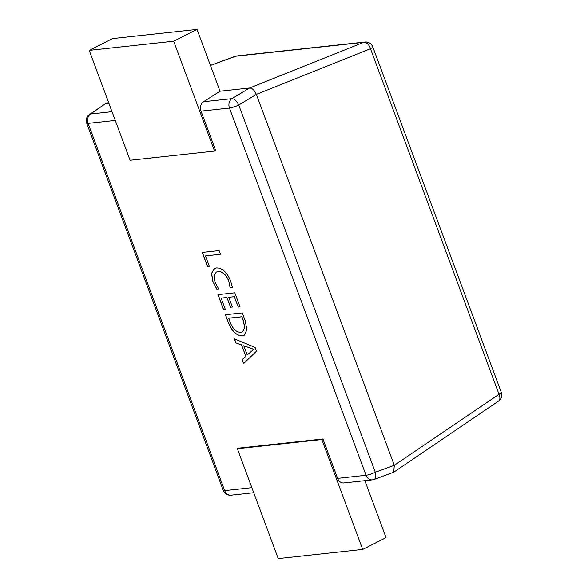 <?xml version="1.0" encoding="UTF-8"?>
<svg xmlns="http://www.w3.org/2000/svg" width="588" height="588" viewBox="0 0 588 588"><rect width="100%" height="100%" fill="white"/><g stroke="black" fill="none" stroke-linecap="round" stroke-linejoin="round"><path stroke-width="0.88" d="M218.67 288.987L216.818 289.193L212.929 281.748L211.489 273.427L214.37 268.562L216.472 267.966C222.146 267.812 226.872 272.141 230.643 280.968L232.378 287.503L230.106 287.752L228.798 281.196C225.88 274.522 222.271 271.333 217.979 271.641L216.222 272.134L213.959 275.757L214.973 282.056L218.67 288.987M228.188 322.217L225.41 314.749L242.307 312.912L245.189 320.666L246.923 329.78L244.116 335.41L242.293 335.924C236.53 335.814 231.826 331.25 228.188 322.217L225.542 314.734M322.944 438.979L321.834 439.537L237.361 448.71L238.478 448.152L322.944 438.979L337.593 478.36L366.03 475.273L229.467 108.052L201.023 111.139L215.671 150.521L214.561 151.079L130.088 160.252L89.222 50.362L173.688 41.189L214.561 151.079M256.508 351.109L243.601 363.663L242.109 359.643L245.813 356.35L241.594 345.002L235.876 342.892L234.384 338.872L255.141 347.42L256.508 351.109M225.27 309.185L223.418 309.391L217.935 294.647L234.832 292.817L240.066 306.885L238.214 307.083L234.347 296.697L228.783 297.308L232.4 307.017L230.54 307.223L226.931 297.506L221.161 298.131L225.27 309.185M209.328 266.305L207.468 266.504L202.235 252.436L219.133 250.598L220.5 254.288L205.462 255.92L209.328 266.305M108.655 102.613L105.972 103.591L108.898 103.275M89.222 50.362L112.565 38.573L197.039 29.4L220.022 91.213L249.606 88.002L363.744 42.314L235.692 56.22A7.431 3.609 -110.1 0 0 235.207 56.323L210.416 65.378M220.022 91.213L203.558 101.731A7.431 6.101 83.8 0 0 201.023 111.139M372.395 479.852A7.431 7.431 0 0 0 374.144 479.448A7.431 3.609 -110.1 0 0 375.313 472.252A7.431 1.25 -20.4 0 1 366.03 475.273A7.431 6.101 83.8 0 0 372.395 479.852L343.951 482.939A7.431 6.101 -96.2 0 1 337.593 478.36M501.299 392.402A7.431 1.25 159.6 0 1 499.021 394.291A7.431 4.447 -124.1 0 1 498.499 401.141A7.431 7.431 0 0 0 501.299 392.402L372.77 46.812A7.431 1.25 -20.4 0 1 370.499 48.701L256.361 94.389L394.305 465.314L499.021 394.291L370.499 48.701A7.431 4.667 -111.8 0 0 363.744 42.314A7.431 6.101 83.8 0 1 365.001 42.013L236.957 55.911A7.431 6.101 83.8 0 0 235.692 56.22L210.438 65.444M89.501 114.439A7.431 4.447 -124.1 0 1 90.64 113.991L105.414 103.723L89.501 114.439A7.431 7.431 0 0 0 86.701 123.179A7.431 1.25 -20.4 0 0 88.112 123.399L224.682 490.62L251.848 487.665M374.144 479.448L393.688 472.238L394.305 465.314L375.313 472.252L238.75 105.032L256.361 94.389C254.56 90.287 252.303 88.156 249.606 88.002L231.995 98.644A7.431 6.101 83.8 0 0 229.467 108.052A7.431 1.25 159.6 0 0 238.75 105.032A7.431 3.388 -121.2 0 0 231.995 98.644L203.558 101.731M237.361 448.71L278.234 558.6L362.7 549.427L386.051 537.638L364.861 480.668M362.7 549.427L321.834 439.537M197.039 29.4L173.688 41.189M243.704 363.568L242.109 359.643M242.219 359.584L245.813 356.35M245.924 356.291L241.594 345.002M241.705 344.943L235.876 342.892M235.986 342.833L234.538 338.938M247.21 354.909L253.832 349.316L243.792 345.722L247.21 354.909L253.722 349.368L243.792 345.722M253.862 349.404L252.84 349.956M244.167 335.38L242.293 335.924M242.41 335.866C236.641 335.763 231.937 331.191 228.298 322.165M242.646 331.735L244.814 327.589L243.439 320.798L241.933 316.748L228.747 318.174L230.084 322.136C232.885 329.089 236.479 332.455 240.874 332.242L242.594 331.764L244.704 327.641L243.329 320.857L241.822 316.8L228.636 318.233M225.255 309.148L223.418 309.391M223.528 309.332L218.067 294.632M240.051 306.84L238.214 307.083M238.324 307.032L234.347 296.697M234.458 296.646L228.783 297.308M232.385 306.98L230.54 307.223M230.658 307.164L226.931 297.506M227.041 297.447L221.161 298.131M218.64 288.951L216.818 289.193M216.928 289.134L212.929 281.748M213.04 281.696L211.592 273.42L214.422 268.532M232.37 287.459L230.106 287.752M230.217 287.694L228.798 281.196M228.908 281.145C225.99 274.464 222.382 271.274 218.089 271.582L217.979 271.641M218.089 271.582L216.281 272.104M209.306 266.261L207.468 266.504M207.579 266.452L202.368 252.421M220.485 254.244L205.462 255.92M115.285 120.444L88.112 123.399A7.431 6.101 83.8 0 1 90.64 113.991L112.021 111.669M231.04 495.199A7.431 6.101 83.8 0 1 224.682 490.62A7.431 1.25 159.6 0 1 223.271 490.399A7.431 7.431 0 0 0 231.04 495.199L253.737 492.737M236.957 55.911A7.431 7.431 0 0 0 235.207 56.323M108.626 102.547L105.414 103.723M372.77 46.812A7.431 7.431 0 0 0 365.001 42.013M86.701 123.179L223.271 490.399M498.499 401.141L393.688 472.238"/></g></svg>
